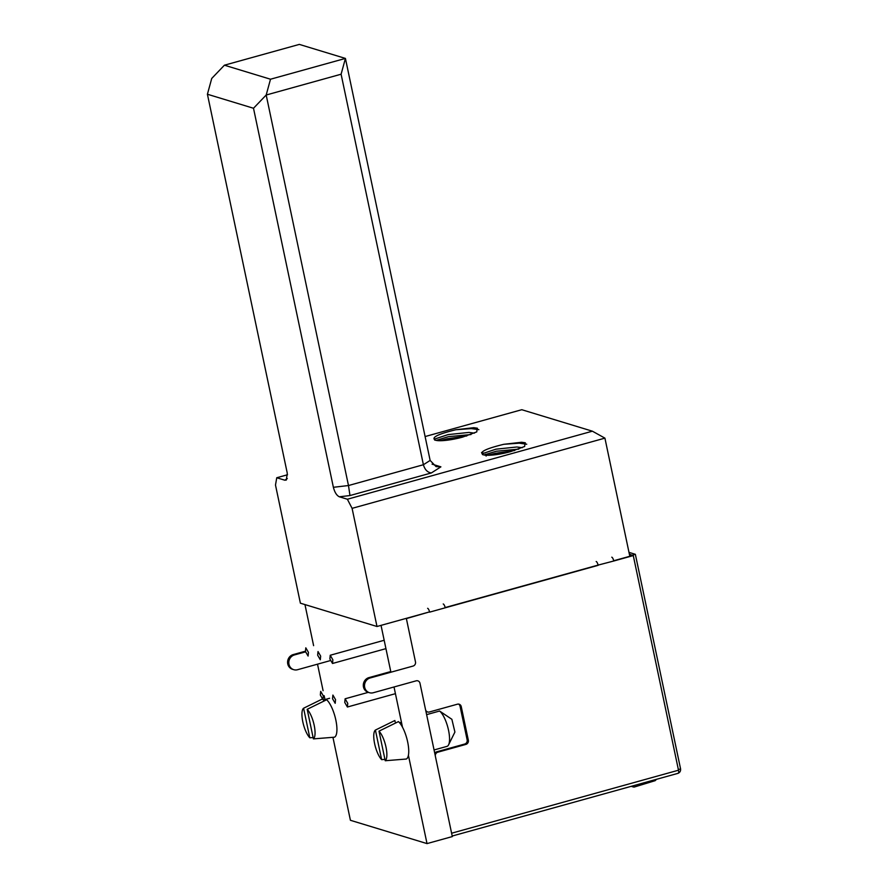 <?xml version="1.0" encoding="UTF-8"?>
<svg xmlns="http://www.w3.org/2000/svg" width="888" height="888" viewBox="0 0 888 888"><rect width="100%" height="100%" fill="white"/><g stroke="black" fill="none" stroke-linecap="round" stroke-linejoin="round"><path stroke-width="1.33" d="M482.717 454.656L482.495 453.646L495.937 449.184L516.86 446.997L522.322 447.696M484.016 454.956L496.37 451.226L518.858 449.117M483.483 454.823A21.334 3.985 -11.9 0 0 510.467 451.681L524.653 446.464L525.063 442.746L521.578 442.257L503.807 444.3C485.225 448.817 478.443 452.325 483.483 454.823L482.55 454.612M434.831 440.093L434.621 439.072L448.063 434.609L468.986 432.423L474.447 433.133M436.13 440.393L448.496 436.663L470.984 434.554M435.608 440.259A21.334 3.985 -11.9 0 0 462.593 437.118L476.778 431.89L477.189 428.171L473.704 427.694L455.921 429.725C437.34 434.254 430.569 437.762 435.608 440.259L434.665 440.048M339.338 496.792C336.674 495.493 334.687 492.329 333.377 487.301L253.502 108.258L266.189 95.016L348.485 485.536L349.972 495.548L339.338 496.792L347.375 499.234L592.396 431.191L521.778 409.712L425.108 436.552M333.377 487.301L348.485 485.536L423.398 464.735L341.103 74.215L345.421 58.419L299.334 44.4L224.42 65.201L211.733 78.444L207.415 94.239L287.29 473.282L286.313 480.042L284.793 480.197L287.312 478.577M287.534 474.758L276.756 477.744L275.491 485.048L300.388 603.185L376.989 626.495L429.559 611.888M445.166 607.559L598.101 565.09M613.708 560.75L629.814 556.288L604.917 438.139L352.092 508.347L376.989 626.495M276.756 477.744L284.793 480.197M224.42 65.201L270.507 79.221L345.421 58.419L430.136 460.428L436.064 466.611L440.903 466.844L431.357 472.949L349.972 495.548M347.375 499.234L352.092 508.347M207.415 94.239L253.502 108.258M341.103 74.215L266.189 95.016L270.507 79.221M604.917 438.139L592.396 431.191M430.136 460.428L423.398 464.735C424.841 469.685 427.494 472.427 431.357 472.949M473.704 427.694L477.455 428.26M439.749 440.714L447.419 438.739L466.811 435.941M481.529 452.536L483.305 453.058M485.492 454.279L485.925 455.211M455.921 429.725L471.295 428.604L478.865 429.659M444.555 440.492L461.261 437.473M521.578 442.257L525.341 442.823M487.623 455.278L495.293 453.302L514.685 450.505M503.807 444.3L519.169 443.168L526.739 444.222M492.44 455.056L509.135 452.036M332.933 737.318L350.416 820.29L427.017 843.6L408.413 755.311M402.486 727.183L394.017 686.979M390.909 672.216L381.03 625.363L406.327 618.348L415.484 661.915A3.419 3.175 -73.1 0 1 413.053 666.067L370.141 677.977A7.681 7.148 106.9 0 0 369.464 692.707A7.681 7.148 106.9 0 0 373.249 692.751L416.172 680.83A3.419 3.175 -73.1 0 1 419.98 683.249L425.53 709.579A3.419 3.175 106.9 0 0 429.348 711.998L457.431 704.195A3.419 3.175 -73.1 0 1 461.249 706.604L468.342 740.248A3.419 3.175 -73.1 0 1 465.911 744.399L437.817 752.192L436.619 751.836A3.419 3.175 106.9 0 0 434.743 753.191M304.961 604.573L313.608 645.654M317.516 664.169L323.099 690.698M324.153 695.704L324.975 699.555M425.641 709.978L435.32 755.932M437.817 752.192A3.419 3.175 -73.1 0 0 435.386 756.343L452.314 836.574L427.017 843.6M332.867 659.817L330.225 655.255L329.87 658.907L332.512 663.48L332.867 659.817M320.657 656.11L318.015 651.537L317.66 655.2L320.302 659.762L320.657 656.11M308.447 652.391L305.805 647.829L305.45 651.481L308.092 656.054L308.447 652.391M347.752 703.363L345.11 698.789L344.755 702.441L347.397 707.015L347.752 703.363M335.542 699.644L332.9 695.071L332.545 698.734L335.187 703.296L335.542 699.644M323.332 695.926L320.69 691.364L320.335 695.015L322.977 699.589L323.332 695.926M305.394 651.204L293.24 654.578A7.681 7.148 106.9 0 0 292.552 669.319L293.75 669.674A7.681 7.148 -73.1 0 1 294.428 654.944L305.539 651.859M330.347 660.605L297.547 669.719A7.681 7.148 -73.1 0 1 293.75 669.674M425.94 711.399A3.419 3.175 106.9 0 0 426.462 711.61L427.661 711.976M390.764 671.561L368.942 677.611A7.681 7.148 106.9 0 0 368.265 692.351L369.464 692.707M677.977 773.27A3.585 1.132 -105.5 0 0 678.21 773.282A3.585 1.132 -105.5 0 0 678.499 770.207L633.277 555.577L629.725 555.866M458.508 704.095A3.419 3.175 -73.1 0 1 460.051 706.249L467.144 739.882A3.419 3.175 -73.1 0 1 464.713 744.033L436.619 751.836M633.277 555.577L613.763 561.005A3.585 1.132 -105.5 0 0 611.788 557.176M596.181 561.505A3.585 1.132 74.5 0 1 598.157 565.334L445.221 607.803A3.585 1.132 -105.5 0 0 443.234 603.973M429.159 611.999L406.36 618.592M613.763 561.005L597.713 565.201M427.628 608.313A3.585 1.132 74.5 0 1 429.614 612.143L445.221 607.803M680.53 768.941A3.585 3.33 -73.1 0 1 678.443 773.104M634.654 786.868L655.211 780.641L634.265 787.046L632.178 786.058M655.211 780.641L656.487 779.309M632.256 555.266L630.236 554.567M678.365 769.552L680.585 768.93L635.353 554.312L628.993 552.369M635.353 554.312L632.234 555.178M329.57 698.279L323.332 700.01L323.21 699.433M399.545 722.732L401.443 722.199M434.066 749.96L447.03 746.364A18.77 5.927 -105.5 0 0 448.595 744.821A18.77 5.927 -105.5 0 0 448.54 730.291A18.77 5.927 -105.5 0 0 439.582 711.033L426.617 714.629M309.823 737.806A16.217 5.117 74.5 0 1 302.808 721.822A16.217 5.117 74.5 0 1 303.585 708.224L309.823 737.806L313.12 737.54M381.64 759.651A16.217 5.117 74.5 0 1 374.625 743.678A16.217 5.117 74.5 0 1 375.402 730.069L381.64 759.651L384.937 759.384M629.359 554.145L629.803 554.279A6.827 1.276 168.1 0 1 630.247 554.611A6.827 1.276 168.1 0 1 629.614 555.344M448.595 744.821L454.911 732.045L451.87 719.302L439.582 711.033M408.758 756.931L407.858 757.187M326.64 699.755A20.124 6.349 74.5 0 1 335.842 720.068A20.124 6.349 74.5 0 1 334.521 737.184L313.409 738.894L307.181 709.312L326.64 699.755M395.149 721.866L394.86 720.512L375.402 730.069M398.457 721.611A20.124 6.349 74.5 0 1 407.659 741.924A20.124 6.349 74.5 0 1 406.338 759.029L385.226 760.739L378.998 731.157L398.457 721.611M307.181 709.312A16.217 5.117 74.5 0 1 314.186 725.285A16.217 5.117 74.5 0 1 313.409 738.894M323.043 698.667L303.585 708.224M378.998 731.157A16.217 5.117 74.5 0 1 386.003 747.141A16.217 5.117 74.5 0 1 385.226 760.739M432.09 464.158L440.903 466.844M293.24 654.578L294.428 654.944M451.581 833.221L678.499 770.207M370.141 677.977L368.942 677.611M465.911 744.399L464.713 744.033M467.144 739.882L468.342 740.248M461.249 706.604L460.051 706.249M631.412 786.269L633.1 786.779M485.891 455.045L486.113 456.077M330.225 655.255L384.171 640.27M332.512 663.48L385.936 648.64M345.11 698.789L368.287 692.351M347.397 707.015L395.426 693.672M452.203 836.03L678.21 773.282M631.224 786.324L633.588 787.046M630.247 554.611L630.469 555.666"/></g></svg>
